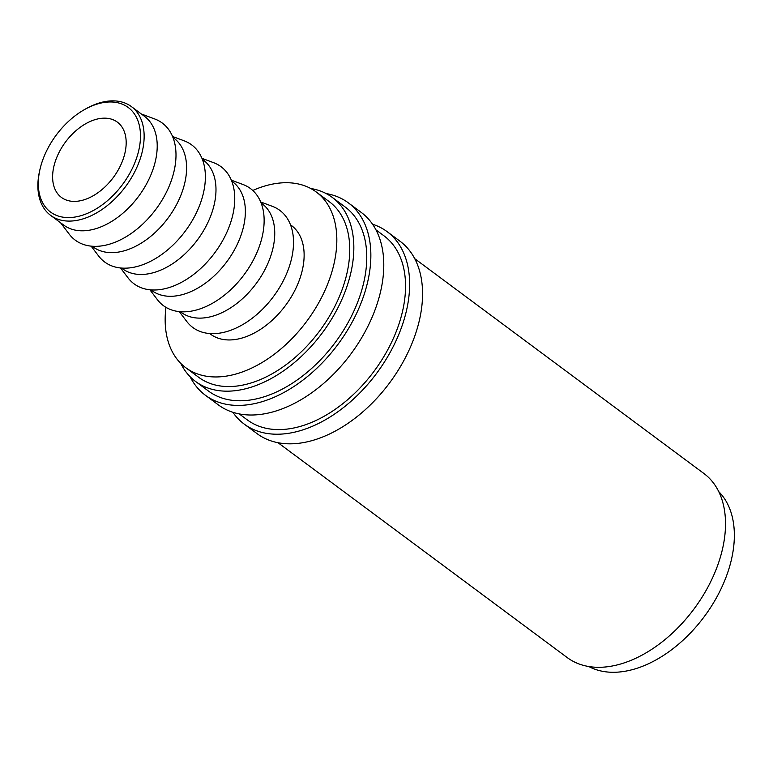 <?xml version="1.0" encoding="UTF-8"?>
<svg xmlns="http://www.w3.org/2000/svg" width="773" height="773" viewBox="0 0 773 773"><rect width="100%" height="100%" fill="white"/><g stroke="black" fill="none" stroke-linecap="round" stroke-linejoin="round"><path stroke-width="1.16" d="M106.123 102.2A65.135 41.346 -53.4 0 0 84.276 109.708A65.135 41.346 -53.4 0 0 39.983 169.326A65.135 41.346 -53.4 0 0 72.672 217.358A65.135 41.346 -53.4 0 0 137.671 154.61A65.135 41.346 -53.4 0 0 106.123 102.2M84.276 109.708L85.687 108.906A67.744 42.998 126.6 0 1 108.413 101.099A67.744 42.998 126.6 0 1 131.41 106.606A67.744 42.998 126.6 0 1 134.908 171.48A67.744 42.998 126.6 0 1 73.619 220.856A67.744 42.998 126.6 0 1 50.612 215.358A67.744 42.998 126.6 0 1 39.626 170.91L39.983 169.326M372.557 224.228A119.844 76.083 126.6 0 1 387.109 231.649A119.844 76.083 126.6 0 1 393.293 346.439A119.844 76.083 126.6 0 1 284.851 433.798A119.844 76.083 126.6 0 1 244.162 424.058A119.844 76.083 126.6 0 1 232.857 412.28M387.109 231.649L400.037 241.253A119.844 76.083 126.6 0 1 406.221 356.044A119.844 76.083 126.6 0 1 297.779 443.402A119.844 76.083 126.6 0 1 257.09 433.663L244.162 424.058M326.138 193.559A119.844 76.083 126.6 0 1 348.323 202.835A119.844 76.083 126.6 0 1 354.517 317.626A119.844 76.083 126.6 0 1 246.075 404.984A119.844 76.083 126.6 0 1 205.376 395.245A119.844 76.083 126.6 0 1 190.09 376.693M348.323 202.835L361.252 212.44A119.844 76.083 126.6 0 1 367.446 327.23A119.844 76.083 126.6 0 1 259.003 414.589A119.844 76.083 126.6 0 1 218.305 404.849L205.376 395.245M131.41 106.606L144.483 116.317A67.744 42.998 126.6 0 1 147.981 181.191A67.744 42.998 126.6 0 1 86.692 230.576A67.744 42.998 126.6 0 1 63.686 225.069L50.612 215.358M141.343 113.979L154.851 119.023A72.952 46.312 126.6 0 1 168.785 187.085A72.952 46.312 126.6 0 1 100.046 246.094A72.952 46.312 126.6 0 1 69.27 234.209L60.545 222.73M172.968 137.478L173.867 138.145A67.744 42.998 126.6 0 1 177.365 203.028A67.744 42.998 126.6 0 1 116.076 252.404A67.744 42.998 126.6 0 1 93.069 246.896L92.18 246.229M172.572 136.502L184.225 140.85A72.952 46.312 126.6 0 1 198.168 208.913A72.952 46.312 126.6 0 1 129.429 267.922A72.952 46.312 126.6 0 1 98.654 256.037L91.127 246.143M202.352 159.306L203.251 159.972A67.744 42.998 126.6 0 1 206.749 224.856A67.744 42.998 126.6 0 1 145.45 274.231A67.744 42.998 126.6 0 1 122.453 268.724L121.554 268.067M201.956 158.33L213.609 162.678A72.952 46.312 126.6 0 1 227.542 230.741A72.952 46.312 126.6 0 1 158.803 289.749A72.952 46.312 126.6 0 1 128.038 277.865L120.511 267.97M231.736 181.133L232.625 181.8A67.744 42.998 126.6 0 1 236.132 246.684A67.744 42.998 126.6 0 1 174.833 296.059A67.744 42.998 126.6 0 1 151.837 290.551L150.938 289.894M231.34 180.157L242.993 184.505A72.952 46.312 126.6 0 1 256.926 252.568A72.952 46.312 126.6 0 1 188.187 311.577A72.952 46.312 126.6 0 1 157.412 299.692L149.885 289.798M261.119 202.97L262.008 203.628A67.744 42.998 126.6 0 1 265.506 268.511A67.744 42.998 126.6 0 1 204.217 317.887A67.744 42.998 126.6 0 1 181.211 312.379L180.322 311.722M260.723 201.985L272.376 206.333A72.952 46.312 126.6 0 1 286.31 274.396A72.952 46.312 126.6 0 1 217.571 333.405A72.952 46.312 126.6 0 1 186.795 321.52L179.268 311.625M290.503 224.798L291.392 225.455A67.744 42.998 126.6 0 1 294.89 290.339A67.744 42.998 126.6 0 1 233.601 339.714A67.744 42.998 126.6 0 1 210.594 334.207L209.705 333.55M252.771 190.467A109.428 69.464 126.6 0 1 279.101 183.104A109.428 69.464 126.6 0 1 316.254 191.994A109.428 69.464 126.6 0 1 321.906 296.803A109.428 69.464 126.6 0 1 222.895 376.567A109.428 69.464 126.6 0 1 185.733 367.677A109.428 69.464 126.6 0 1 165.953 307.335M316.254 191.994L329.182 201.598A109.428 69.464 126.6 0 1 334.835 306.408A109.428 69.464 126.6 0 1 235.823 386.171A109.428 69.464 126.6 0 1 198.661 377.282L185.733 367.677M718.755 491.638A109.428 69.464 126.6 0 1 717.073 596.63A109.428 69.464 126.6 0 1 620.419 671.901A109.428 69.464 126.6 0 1 588.823 666.529M101.437 118.327A46.902 29.77 126.6 0 1 117.361 122.134A46.902 29.77 126.6 0 1 119.786 167.045A46.902 29.77 126.6 0 1 77.348 201.231A46.902 29.77 126.6 0 1 61.425 197.424A46.902 29.77 126.6 0 1 59.009 152.513A46.902 29.77 126.6 0 1 101.437 118.327M310.698 188.477A114.636 72.768 126.6 0 1 332.284 197.415A114.636 72.768 126.6 0 1 338.207 307.21A114.636 72.768 126.6 0 1 234.48 390.771A114.636 72.768 126.6 0 1 195.559 381.456A114.636 72.768 126.6 0 1 180.766 363.378M332.284 197.415L345.212 207.019A114.636 72.768 126.6 0 1 351.135 316.814A114.636 72.768 126.6 0 1 247.408 400.375A114.636 72.768 126.6 0 1 208.488 391.061L195.559 381.456M375.958 229.861L383.997 235.833A114.636 72.768 126.6 0 1 389.921 345.628A114.636 72.768 126.6 0 1 286.194 429.189A114.636 72.768 126.6 0 1 247.273 419.874L239.224 413.903M414.743 258.675L703.961 473.549A114.636 72.768 126.6 0 1 709.885 583.344A114.636 72.768 126.6 0 1 606.158 666.906A114.636 72.768 126.6 0 1 567.237 657.591L278.009 442.716"/></g></svg>
